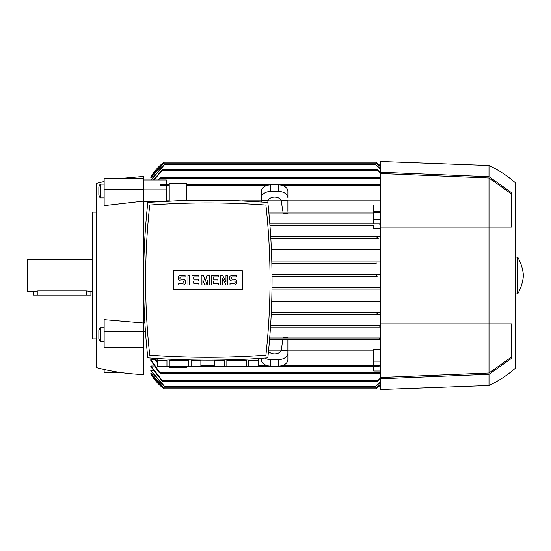 <?xml version="1.0" encoding="UTF-8"?>
<svg xmlns="http://www.w3.org/2000/svg" width="551" height="551" viewBox="0 0 551 551"><rect width="100%" height="100%" fill="white"/><g stroke="black" fill="none" stroke-linecap="round" stroke-linejoin="round"><path stroke-width="0.83" d="M376.326 387.987L377.104 387.987L380.61 384.901A51.835 51.835 0 0 1 376.002 388.848L377.111 387.98M162.951 387.987L164.053 388.848A51.835 51.835 0 0 1 150.802 373.991L162.951 387.987L163.73 387.987M143.315 373.991L151.229 373.984M164.053 388.228L150.802 373.282L152.11 373.055M164.053 386.175L150.802 370.899L150.802 370.437L153.047 370.437M150.802 365.988L163.075 381.478L161.739 380.61L150.802 366.711L150.802 365.988L154.032 365.988M150.802 359.424L160.348 373.413L159.122 372.552L150.802 360.457L150.802 359.424L155.072 359.424M143.315 346.007L146.635 346.007M143.315 331.854L145.471 331.854M143.315 322.734L144.865 322.734M373.702 223.954L380.61 223.954L380.1 223.954L379.708 224.815L380.1 223.954L269.845 223.954L373.702 223.954L373.702 212.534L379.343 212.534L379.343 211.281L373.702 211.281L373.702 204.993L380.61 204.993M373.702 213.01L268.902 213.01L373.702 213.01M287.884 213.01L287.884 213.774L283.242 213.774L283.124 213.01M261.388 200.826L242.047 200.826M169.233 200.826L166.354 200.826M159.549 201.556L143.315 201.556M252.172 356.049L254.266 355.932M254.521 355.918L261.663 355.464M153.984 355.464L161.126 355.918M161.388 355.932L163.475 356.049M147.833 357.861C187.829 360.864 227.825 360.864 267.814 357.861C273.441 306.025 273.441 254.19 267.814 202.355L234.085 200.523L181.561 200.523L147.833 202.355C142.206 254.19 142.206 306.025 147.833 357.861M265.899 205.048A797.311 797.311 0 0 0 149.748 205.048A684.239 684.239 0 0 0 149.748 355.168A797.311 797.311 0 0 0 265.899 355.168A684.239 684.239 0 0 0 265.899 205.048M242.385 289.378L173.269 289.378L173.269 270.837L242.385 270.837L242.385 289.378M234.03 285.005A2.879 2.879 0 0 0 236.909 282.126A2.879 2.879 0 0 0 234.03 279.247L232.302 279.247A1.15 1.15 0 0 1 231.151 278.09A1.15 1.15 0 0 1 232.302 276.939L236.338 276.939L236.338 275.211L232.302 275.211A2.879 2.879 0 0 0 229.423 278.09A2.879 2.879 0 0 0 232.302 280.969L234.03 280.969A1.15 1.15 0 0 1 235.181 282.126A1.15 1.15 0 0 1 234.03 283.276L230.001 283.276L230.001 285.005L234.03 285.005M218.478 283.276L218.478 285.005L211.57 285.005L211.57 275.211L218.478 275.211L218.478 276.939L213.299 276.939L213.299 279.247L217.907 279.247L217.907 280.969L213.299 280.969L213.299 283.276L218.478 283.276M198.897 283.276L198.897 285.005L191.989 285.005L191.989 275.211L198.897 275.211L198.897 276.939L193.711 276.939L193.711 279.247L198.319 279.247L198.319 280.969L193.711 280.969L193.711 283.276L198.897 283.276M182.774 285.005A2.879 2.879 0 0 0 185.653 282.126A2.879 2.879 0 0 0 182.774 279.247L181.045 279.247A1.15 1.15 0 0 1 179.888 278.09A1.15 1.15 0 0 1 181.045 276.939L185.074 276.939L185.074 275.211L181.045 275.211A2.879 2.879 0 0 0 178.166 278.09A2.879 2.879 0 0 0 181.045 280.969L182.774 280.969A1.15 1.15 0 0 1 183.924 282.126A1.15 1.15 0 0 1 182.774 283.276L178.738 283.276L178.738 285.005L182.774 285.005M189.682 275.211L189.682 285.005L187.953 285.005L187.953 275.211L189.682 275.211M202.926 280.108L202.926 285.005L201.205 285.005L201.205 275.211L203.505 275.211L205.234 281.258L206.962 275.211L209.263 275.211L209.263 285.005L207.534 285.005L207.534 280.108L205.812 285.005L204.655 285.005L202.926 280.108M222.514 278.379L222.514 285.005L220.786 285.005L220.786 275.211L222.514 275.211L225.965 281.837L225.965 275.211L227.694 275.211L227.694 285.005L225.965 285.005L222.514 278.379M236.62 360.168L246.4 360.168L246.4 366.505L226.847 366.505L226.847 360.168L236.62 360.168M248.694 366.505L248.694 360.168L258.467 360.168L258.467 366.505L246.4 366.505M258.509 358.508L258.467 366.505M179.027 360.168L188.8 360.168L188.8 366.505L169.253 366.505L169.253 360.168L179.027 360.168M191.101 366.505L191.101 360.168L200.874 360.168L200.874 366.505L188.8 366.505M200.915 360.092L200.874 366.505M169.253 366.505L157.138 366.505L157.138 358.508M157.18 366.505L157.18 360.168L166.953 360.168L166.953 366.505M226.847 366.505L200.915 366.505M214.78 366.505L214.78 360.168L224.553 360.168L224.553 366.505M373.702 211.281L379.246 211.281M166.354 201.17L166.354 185.467L160.713 185.467L169.233 185.363M160.809 185.363L161.05 184.495L160.713 184.592L160.713 185.467M161.05 184.495L169.233 184.495M186.513 200.523L186.513 183.345L169.233 183.345L169.233 201.025M166.354 184.495L166.354 179.957L143.315 179.957M143.315 189.868L166.354 189.868M264.769 358.088A9.215 6.516 180 0 0 270.603 359.562L278.668 359.562A9.215 6.516 180 0 0 287.884 353.046L287.884 339.719L269.57 339.719L379.246 339.719L379.012 338.858M378.833 339.354C379.419 338.128 380.045 337.797 380.707 338.355M269.708 337.99L380.61 337.99L269.708 337.99M380.61 327.046L270.513 327.046L380.1 327.046L379.708 326.185L380.61 325.379M380.61 314.38L271.237 314.38L377.621 314.38L376.98 313.512L378.317 312.651L380.61 312.651L271.312 312.651L378.317 312.651M380.61 301.707L271.726 301.707L376.002 301.707L376.002 299.978L380.61 299.978L271.781 299.978L376.002 299.978M380.61 289.034L272.001 289.034L376.002 289.034L376.002 287.319L380.61 287.305L272.022 287.305L376.175 287.305M377.049 276.361L272.042 276.361L377.104 276.361L376.002 275.5L377.111 274.639M272.036 274.639L380.61 274.639L272.036 274.639M376.175 263.695L271.863 263.695L376.175 263.695L376.002 261.966L380.61 261.966M271.822 261.966L376.002 261.966L271.822 261.966M376.002 251.022L271.464 251.022L376.002 251.022L376.002 249.293L380.61 249.293M271.388 249.293L376.002 249.293L271.388 249.293M378.317 238.349L270.837 238.349L378.317 238.349L376.98 237.488L377.621 236.62L380.61 236.62M270.734 236.62L377.621 236.62L270.734 236.62M379.343 212.534L379.343 211.281M287.884 211.281L287.884 200.399L281.155 200.399L282.856 211.281M267.738 202.348L268.117 200.399A6.908 4.89 0 0 1 274.639 197.141A6.908 4.89 0 0 1 281.155 200.399M287.884 197.954L287.884 191.438A9.215 6.516 180 0 0 278.668 184.922L270.603 184.922A9.215 6.516 180 0 0 261.388 191.438L261.388 197.954A9.215 6.516 0 0 1 270.603 191.438L278.668 191.438A9.215 6.516 0 0 1 287.884 197.954L287.884 197.843M261.388 201.893L261.388 197.954M261.388 197.843L261.388 200.399L268.117 200.399M281.285 200.826L267.986 200.826M380.61 186.927L379.012 184.495L380.61 185.701M186.513 184.495L379.012 184.495M261.388 358.322L261.388 359.562A9.215 6.516 0 0 0 270.603 366.078L278.668 366.078A9.215 6.516 0 0 0 287.884 359.562L287.884 353.046M287.884 353.157L287.884 350.601L281.155 350.601A6.908 4.89 180 0 1 274.639 353.859A6.908 4.89 180 0 1 268.509 351.235M282.856 339.719L281.155 350.601M268.613 350.174L281.285 350.174M258.509 366.505L379.012 366.505L379.343 365.533L373.702 365.533L373.702 349.444L380.61 349.444M287.884 350.174L373.702 350.174M379.343 365.533L379.012 366.505M169.233 366.505L169.233 367.655L186.513 367.655L186.513 366.505M155.251 358.384L157.138 361.132M157.138 362.4L154.383 358.329M380.61 371.043L373.702 371.043L373.702 366.505M380.61 378.406L376.98 381.478L380.61 377.766M163.075 381.478L376.98 381.478M150.802 370.437L164.053 385.776L164.053 387.236L376.002 387.236L376.002 385.776L380.61 381.719M150.802 373.055L164.053 388.035L164.053 388.965L376.002 388.965L376.002 388.035L380.61 384.061M380.61 384.267L376.002 388.228M160.348 373.413L379.708 373.413L380.61 372.001M157.8 179.957L160.348 177.587L158.585 179.957M380.61 178.999L379.708 177.587L380.61 178.131M160.348 177.587L379.708 177.587M121.186 178.4L143.315 176.437L143.315 374.563C127.515 373.977 111.963 371.677 96.666 367.655L96.666 183.345L104.153 181.52M143.315 201.129L104.153 205.626L104.153 178.4L143.315 178.4M96.666 212.142L92.63 212.142L92.63 338.858L96.666 338.858M92.63 259.376L27.55 259.376L27.55 291.624L33.308 291.624L37.916 290.956L86.3 290.956L92.63 291.624M33.308 291.624L33.308 295.081L90.908 295.081L90.908 291.624M100.124 184.137L98.856 186.851L98.856 195.24L100.124 197.961L100.124 184.137L104.153 184.137M143.315 347.578L104.153 347.578L104.153 319.67L143.315 323.003M100.124 327.721L98.856 330.442L98.856 338.831L100.124 341.544L100.124 327.721L104.153 327.721M143.315 331.537L104.153 331.537M143.315 189.634L104.153 189.634M104.153 369.48L104.153 372.6L121.186 372.6M379.701 224.801L380.61 225.621M373.702 361.132L380.61 361.132M379.246 339.719L287.884 339.719M287.884 337.99L287.884 337.226L283.242 337.226L283.124 337.99M270.624 325.317L380.61 325.317L270.624 325.317M380.61 228.266L373.702 228.266L373.702 225.683L269.983 225.683L373.702 225.683M373.702 219.146L380.61 219.146M380.61 200.826L287.884 200.826M270.513 327.046L380.1 327.046M380.61 382.132L376.002 386.175M380.61 372.869L379.708 373.413M152.11 177.945L150.802 177.718L164.053 162.772M151.229 177.016L150.802 177.009A51.835 51.835 0 0 1 164.053 162.152L150.809 177.016L143.315 177.009M377.098 163.006L376.002 162.152A51.835 51.835 0 0 1 380.61 166.099L377.104 163.013L376.326 163.013M150.802 177.945L164.053 162.965L164.053 162.035L376.002 162.035L376.002 162.965L380.61 166.939M164.053 162.035L376.002 162.035M376.002 162.772L380.61 166.733M150.884 179.957L164.053 164.825M380.61 169.281L376.002 165.224L376.002 163.764L164.053 163.764L164.053 165.224L151.153 179.957M153.447 179.957L161.739 170.39L163.075 169.522L153.915 179.957M380.61 173.234L376.98 169.522L380.61 172.594M163.075 169.522L376.98 169.522M376.002 164.825L380.61 168.868M380.61 378.771L380.61 389.536L489.006 385.507L489.006 374.301L380.61 378.771L380.61 323.878L511.7 323.878L511.7 358.212L489.006 374.301M380.61 172.229L489.006 176.699L489.006 165.493L380.61 161.464L380.61 323.878M489.006 176.699L511.7 192.788L511.7 227.122L489.006 227.122L489.006 373.013L380.61 377.497M489.006 165.493C498.607 170.025 507.395 175.783 515.385 182.774L515.385 368.226C507.395 375.217 498.607 380.975 489.006 385.507M517.692 275.5L517.692 293.931C520.943 288.207 522.865 282.064 523.45 275.5C522.865 268.936 520.943 262.793 517.692 257.069L517.692 275.5M380.61 173.503L489.006 177.987L511.7 194.124M489.006 177.987L489.006 227.122L380.61 227.122M511.7 356.876L489.006 373.013M278.668 184.922L278.668 191.438M270.603 184.922L270.603 191.438M186.513 185.363L267.283 185.363M281.988 185.363L379.246 185.363M278.668 359.562L278.668 366.078M270.603 359.562L270.603 366.078M200.915 365.637L214.738 365.637M258.509 365.637L267.283 365.637M281.988 365.637L379.246 365.637M162.435 380.61L377.621 380.61M164.053 386.375L376.002 386.375M164.053 388.097L376.002 388.097M159.955 372.552L380.1 372.552M159.955 178.448L380.1 178.448M86.3 295.081L86.3 290.956M37.916 295.081L37.916 290.956M162.951 163.013L163.73 163.013M164.053 162.903L376.002 162.903M164.053 164.625L376.002 164.625M162.435 170.39L377.621 170.39M214.738 360.092L214.738 366.505M104.153 197.961L100.124 197.961M104.153 341.544L100.124 341.544M515.385 293.931L517.692 293.931M515.385 257.069L517.692 257.069"/></g></svg>
